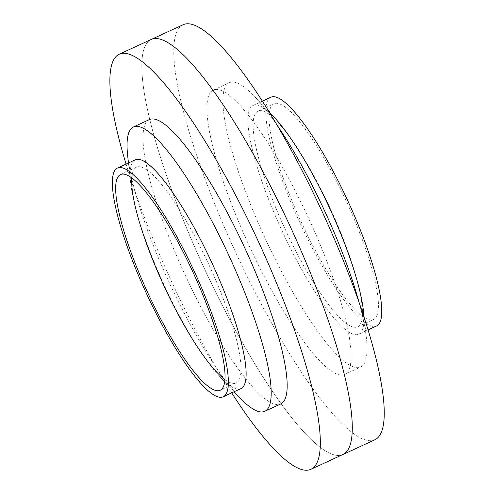 <?xml version="1.0" encoding="UTF-8"?>
<svg xmlns="http://www.w3.org/2000/svg" width="494" height="494" viewBox="0 0 494 494"><rect width="100%" height="100%" fill="white"/><g stroke="black" fill="none" stroke-linecap="round" stroke-linejoin="round"><path stroke-width="0.37" stroke-dasharray="2.47 1.85" d="M363.442 311.01A125.995 26.349 65.2 0 1 358.786 334.191A125.995 26.349 65.2 0 1 272.206 208.307A125.995 26.349 65.2 0 1 253.156 105.401A125.995 26.349 65.2 0 1 273.824 116.893M270.947 97.188A125.995 26.349 -114.8 0 0 289.99 200.095A125.995 26.349 -114.8 0 0 376.576 325.978M291.923 200.755A118.801 24.842 65.2 0 1 273.966 103.728A118.801 24.842 65.2 0 1 355.6 222.417A118.801 24.842 65.2 0 1 373.557 319.445A118.801 24.842 65.2 0 1 291.923 200.755M185.787 226.153A228.599 47.801 -114.8 0 0 342.873 454.542A228.599 47.801 -114.8 0 1 185.787 226.153A228.599 47.801 -114.8 0 1 151.232 39.458A228.599 47.801 -114.8 0 0 185.787 226.153M320.983 246.525A156.598 32.746 65.2 0 1 344.658 374.421A156.598 32.746 65.2 0 1 237.046 217.965A156.598 32.746 65.2 0 1 213.371 90.069A156.598 32.746 65.2 0 1 320.983 246.525M183.194 24.7A228.599 47.801 -114.8 0 0 217.749 211.401A228.599 47.801 -114.8 0 0 374.835 439.79M275.942 208.128A118.801 24.842 65.2 0 1 257.985 111.107A118.801 24.842 65.2 0 1 339.619 229.796A118.801 24.842 65.2 0 1 357.576 326.818A118.801 24.842 65.2 0 1 275.942 208.128M277.474 125.723A156.598 32.746 -114.8 0 0 255.04 96.972A156.598 32.746 -114.8 0 0 229.352 82.689A156.598 32.746 -114.8 0 0 253.027 210.586A156.598 32.746 -114.8 0 0 360.639 367.042A156.598 32.746 -114.8 0 0 366.425 338.229A156.598 32.746 -114.8 0 0 359.089 302.501M224.906 379.59A118.801 24.842 -114.8 0 0 236.126 382.893A118.801 24.842 -114.8 0 0 218.163 285.872A118.801 24.842 -114.8 0 0 136.529 167.182A118.801 24.842 -114.8 0 0 131.768 177.865M135.319 159.809A125.995 26.349 -114.8 0 0 130.663 182.99A125.995 26.349 -114.8 0 0 154.369 262.715A125.995 26.349 -114.8 0 0 220.281 377.107A125.995 26.349 -114.8 0 0 240.949 388.599M239.065 397.028A156.598 32.746 65.2 0 1 157.141 254.855A156.598 32.746 65.2 0 1 127.68 155.771M149.454 119.579A156.598 32.746 -114.8 0 0 173.122 247.475A156.598 32.746 -114.8 0 0 280.734 403.931M231.692 392.872A228.599 47.801 65.2 0 1 153.825 240.911A228.599 47.801 65.2 0 1 126.063 164.082M358.786 334.191L368.042 329.918M344.658 374.421L360.639 367.042M364.164 317.593L366.425 338.229M257.985 111.107L273.966 103.728M357.576 326.818L373.557 319.445M269.279 112.076L255.04 96.972M253.156 105.401L262.413 101.128M213.371 90.069L229.352 82.689M236.126 382.893L220.145 390.272M220.281 377.107L234.1 391.761M130.663 182.99L128.471 162.971M136.529 167.182L120.548 174.555"/><path stroke-width="0.74" d="M269.279 112.076L273.824 116.893A125.995 26.349 65.2 0 1 339.736 231.285A125.995 26.349 65.2 0 1 363.442 311.01L364.164 317.593M368.042 329.918L376.576 325.978A125.995 26.349 -114.8 0 0 357.526 223.072A125.995 26.349 -114.8 0 0 270.947 97.188L262.413 101.128M310.911 469.3L342.873 454.542A228.599 47.801 -114.8 0 0 308.318 267.847A228.599 47.801 -114.8 0 0 151.232 39.458L183.194 24.7A228.599 47.801 -114.8 0 1 340.28 253.089A228.599 47.801 -114.8 0 1 374.835 439.79L342.873 454.542A228.599 47.801 -114.8 0 0 308.318 267.847A228.599 47.801 -114.8 0 0 151.232 39.458L119.27 54.21A228.599 47.801 65.2 0 1 276.356 282.599A228.599 47.801 65.2 0 1 310.911 469.3A228.599 47.801 65.2 0 1 231.692 392.872M359.089 302.501A156.598 32.746 -114.8 0 0 336.964 239.145A156.598 32.746 -114.8 0 0 277.474 125.723M131.768 177.865A118.801 24.842 -114.8 0 0 154.486 264.204A118.801 24.842 -114.8 0 0 224.906 379.59M138.505 271.583A118.801 24.842 -114.8 0 0 220.145 390.272A118.801 24.842 -114.8 0 0 202.182 293.245A118.801 24.842 -114.8 0 0 120.548 174.555A118.801 24.842 -114.8 0 0 138.505 271.583M204.115 293.905A125.995 26.349 65.2 0 1 223.158 396.812A125.995 26.349 65.2 0 1 136.579 270.928A125.995 26.349 65.2 0 1 117.529 168.022A125.995 26.349 65.2 0 1 204.115 293.905M223.158 396.812L240.949 388.599A125.995 26.349 -114.8 0 0 221.905 285.693A125.995 26.349 -114.8 0 0 135.319 159.809L117.529 168.022M128.471 162.971L127.68 155.771A156.598 32.746 65.2 0 1 133.473 126.958A156.598 32.746 65.2 0 1 241.078 283.414A156.598 32.746 65.2 0 1 264.753 411.311A156.598 32.746 65.2 0 1 239.065 397.028L234.1 391.761M264.753 411.311L280.734 403.931A156.598 32.746 -114.8 0 0 257.059 276.035A156.598 32.746 -114.8 0 0 149.454 119.579L133.473 126.958M126.063 164.082A228.599 47.801 65.2 0 1 119.27 54.21"/></g></svg>
